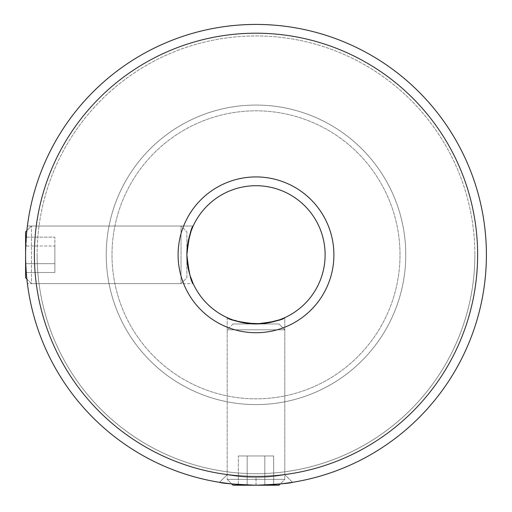 <?xml version="1.0" encoding="UTF-8"?>
<svg xmlns="http://www.w3.org/2000/svg" width="512" height="512" viewBox="0 0 512 512"><rect width="100%" height="100%" fill="white"/><g stroke="black" fill="none" stroke-linecap="round" stroke-linejoin="round"><path stroke-width="0.38" stroke-dasharray="2.56 1.92" d="M27.405 226.029L193.165 226.029L27.405 226.029C26.803 227.731 26.202 237.331 25.6 254.829C26.202 237.318 26.803 227.718 27.405 226.029C26.803 227.731 26.202 237.331 25.6 254.829A230.4 230.4 0 0 0 256 485.229A230.4 230.4 0 0 0 486.4 254.829A230.4 230.4 0 0 0 256 24.429A230.4 230.4 0 0 0 25.6 254.829C26.202 272.314 26.803 281.914 27.405 283.629C26.803 281.939 26.202 272.339 25.6 254.829C26.202 272.314 26.803 281.914 27.405 283.629C26.803 281.939 26.202 272.339 25.6 254.829A230.4 230.4 0 0 0 256 485.229A230.4 230.4 0 0 0 486.4 254.829A230.4 230.4 0 0 1 256 485.229A230.4 230.4 0 0 1 25.6 254.829A230.4 230.4 0 0 0 256 485.229A230.4 230.4 0 0 0 486.4 254.829A230.4 230.4 0 0 1 256 485.229A230.4 230.4 0 0 1 25.6 254.829A230.4 230.4 0 0 0 256 485.229A230.4 230.4 0 0 0 486.4 254.829A230.4 230.4 0 0 1 256 485.229A230.4 230.4 0 0 1 25.6 254.829A230.4 230.4 0 0 0 256 485.229A230.4 230.4 0 0 0 486.4 254.829A230.4 230.4 0 0 1 256 485.229A230.4 230.4 0 0 1 25.6 254.829A230.4 230.4 0 0 0 256 485.229A230.4 230.4 0 0 0 486.4 254.829A230.4 230.4 0 0 1 256 485.229A230.4 230.4 0 0 1 25.6 254.829A230.4 230.4 0 0 0 256 485.229A230.4 230.4 0 0 0 486.4 254.829A230.4 230.4 0 0 1 256 485.229A230.4 230.4 0 0 1 25.6 254.829A230.4 230.4 0 0 0 256 485.229A230.4 230.4 0 0 0 486.4 254.829A230.4 230.4 0 0 1 256 485.229A230.4 230.4 0 0 1 25.6 254.829L26.88 230.605L31.45 226.029L25.6 231.878L25.6 277.773L25.6 231.878L25.6 277.773L31.45 283.629L31.45 226.029L31.45 283.629L181.03 283.629L181.03 226.029L181.03 283.629L186.88 277.773L186.88 231.878L186.88 277.773L181.03 283.629L31.45 283.629L26.88 279.053M25.6 245.997L25.6 272.493L25.6 245.997L54.861 245.997L54.861 237.165L25.6 237.165L54.861 237.165L54.861 263.661L54.861 245.997L25.6 245.997L54.861 245.997L54.861 237.165L54.861 245.997L25.6 245.997M54.861 263.661L25.6 263.661L54.861 263.661L54.861 272.493L54.861 263.661L25.6 263.661L54.861 263.661L54.861 245.997L54.861 272.493L25.6 272.493L54.861 272.493L54.861 263.661M281.862 483.77L256.038 485.229C278.246 484.262 290.394 483.296 292.48 482.323C290.374 483.29 278.214 484.256 256 485.229L231.776 483.949L256.038 485.229C278.246 484.262 290.394 483.296 292.48 482.323C290.374 483.29 278.214 484.256 256 485.229L231.776 483.949L227.2 479.373L256 479.373L227.2 479.373L233.05 485.229L278.95 485.229L256 485.229L278.95 485.229L284.8 479.373L227.2 479.373L284.8 479.373L256 479.373L284.8 479.373L284.8 329.798L227.2 329.798L284.8 329.798L256 329.798L284.8 329.798L278.95 323.949L233.05 323.949L278.95 323.949L256 323.949L278.95 323.949L284.8 329.798L284.8 479.373L280.224 483.949M247.168 485.229L273.664 485.229L238.336 485.229L264.832 485.229L247.168 485.229L247.168 455.968L238.336 455.968L238.336 485.229L238.336 455.968L247.168 455.968L247.168 485.229L247.168 455.968L264.832 455.968L264.832 485.229L273.664 485.229L264.832 485.229L264.832 455.968L238.336 455.968L273.664 455.968L273.664 485.229L273.664 455.968L247.168 455.968L247.168 485.229M256 329.798L227.2 329.798L256 329.798M256 323.949L233.05 323.949L256 323.949M264.832 455.968L264.832 485.229L264.832 455.968L273.664 455.968L264.832 455.968M227.2 317.664L227.2 474.643L219.52 482.323L227.2 474.643C224.083 474.355 244.109 477.747 256 477.453C267.898 477.747 287.91 474.355 284.8 474.643C287.904 474.355 267.904 477.747 256.032 477.453C244.077 477.747 224.07 474.349 227.2 474.643L227.2 317.664C228.89 319.84 238.49 321.933 255.987 323.949C273.542 321.926 283.142 319.834 284.8 317.664L284.8 474.643C287.904 474.355 267.904 477.747 256.032 477.453C244.077 477.747 224.07 474.349 227.2 474.643C224.083 474.355 244.109 477.747 256 477.453C267.898 477.747 287.91 474.355 284.8 474.643L284.8 317.664M400 254.829A144 144 0 0 0 256 110.829A144 144 0 0 0 112 254.829A144 144 0 0 0 256 398.829A144 144 0 0 0 400 254.829A144 144 0 0 0 256 110.829A144 144 0 0 0 112 254.829A144 144 0 0 0 256 398.829A144 144 0 0 0 400 254.829A144 144 0 0 0 256 110.829A144 144 0 0 0 112 254.829A144 144 0 0 0 256 398.829A144 144 0 0 0 400 254.829A144 144 0 0 0 256 110.829A144 144 0 0 0 112 254.829A144 144 0 0 0 256 398.829A144 144 0 0 0 400 254.829A144 144 0 0 0 256 110.829A144 144 0 0 0 112 254.829A144 144 0 0 0 256 398.829A144 144 0 0 0 400 254.829A144 144 0 0 0 256 110.829A144 144 0 0 0 112 254.829A144 144 0 0 0 256 398.829A144 144 0 0 0 400 254.829A144 144 0 0 0 256 110.829A144 144 0 0 0 112 254.829A144 144 0 0 0 256 398.829A144 144 0 0 0 400 254.829M193.165 226.029C190.995 227.699 188.896 237.299 186.88 254.829C188.902 272.365 190.995 281.965 193.165 283.629L27.405 283.629L193.165 283.629M333.901 254.829A77.901 77.901 0 0 0 256 176.928A77.901 77.901 0 0 0 178.099 254.829A77.901 77.901 0 0 0 256 332.723A77.901 77.901 0 0 0 333.901 254.829A77.901 77.901 0 0 0 256 176.928A77.901 77.901 0 0 0 178.099 254.829A77.901 77.901 0 0 0 256 332.723A77.901 77.901 0 0 0 333.901 254.829A77.901 77.901 0 0 0 256 176.928A77.901 77.901 0 0 0 178.099 254.829A77.901 77.901 0 0 0 256 332.723A77.901 77.901 0 0 0 333.901 254.829M186.88 254.829A69.12 69.12 0 0 1 256 185.709A69.12 69.12 0 0 1 325.12 254.829A69.12 69.12 0 0 1 256 323.949A69.12 69.12 0 0 1 186.88 254.829A69.12 69.12 0 0 1 256 185.709A69.12 69.12 0 0 1 325.12 254.829A69.12 69.12 0 0 1 256 323.949A69.12 69.12 0 0 1 186.88 254.829A69.12 69.12 0 0 1 256 185.709A69.12 69.12 0 0 1 325.12 254.829A69.12 69.12 0 0 1 256 323.949A69.12 69.12 0 0 1 186.88 254.829M477.619 254.829A221.619 221.619 0 0 1 256 476.448A221.619 221.619 0 0 1 34.381 254.829A221.619 221.619 0 0 1 256 33.203A221.619 221.619 0 0 1 477.619 254.829M189.952 275.206L189.811 274.752M267.072 323.053L261.203 323.75M245.331 323.117L229.53 318.675M25.6 254.829A230.4 230.4 0 0 1 256 24.429A230.4 230.4 0 0 1 486.4 254.829A230.4 230.4 0 0 0 256 24.429A230.4 230.4 0 0 0 25.6 254.829A230.4 230.4 0 0 1 256 24.429A230.4 230.4 0 0 1 486.4 254.829A230.4 230.4 0 0 0 256 24.429A230.4 230.4 0 0 0 25.6 254.829A230.4 230.4 0 0 1 256 24.429A230.4 230.4 0 0 1 486.4 254.829A230.4 230.4 0 0 0 256 24.429A230.4 230.4 0 0 0 25.6 254.829A230.4 230.4 0 0 1 256 24.429A230.4 230.4 0 0 1 486.4 254.829A230.4 230.4 0 0 0 256 24.429A230.4 230.4 0 0 0 25.6 254.829A230.4 230.4 0 0 1 256 24.429A230.4 230.4 0 0 1 486.4 254.829A230.4 230.4 0 0 0 256 24.429A230.4 230.4 0 0 0 25.6 254.829A230.4 230.4 0 0 1 256 24.429A230.4 230.4 0 0 1 486.4 254.829A230.4 230.4 0 0 0 256 24.429A230.4 230.4 0 0 0 25.6 254.829A230.4 230.4 0 0 1 256 24.429A230.4 230.4 0 0 1 486.4 254.829A230.4 230.4 0 0 0 256 24.429A230.4 230.4 0 0 0 25.6 254.829A230.4 230.4 0 0 1 256 24.429A230.4 230.4 0 0 1 486.4 254.829A230.4 230.4 0 0 0 256 24.429A230.4 230.4 0 0 0 25.6 254.829A230.4 230.4 0 0 1 256 24.429A230.4 230.4 0 0 1 486.4 254.829A230.4 230.4 0 0 0 256 24.429A230.4 230.4 0 0 0 25.6 254.829A230.4 230.4 0 0 1 256 24.429A230.4 230.4 0 0 1 486.4 254.829A230.4 230.4 0 0 0 256 24.429A230.4 230.4 0 0 0 25.6 254.829A230.4 230.4 0 0 1 256 24.429A230.4 230.4 0 0 1 486.4 254.829A230.4 230.4 0 0 0 256 24.429A230.4 230.4 0 0 0 25.6 254.829A230.4 230.4 0 0 1 256 24.429A230.4 230.4 0 0 1 486.4 254.829A230.4 230.4 0 0 0 256 24.429A230.4 230.4 0 0 0 25.6 254.829A230.4 230.4 0 0 1 256 24.429A230.4 230.4 0 0 1 486.4 254.829A230.4 230.4 0 0 0 256 24.429A230.4 230.4 0 0 0 25.6 254.829A230.4 230.4 0 0 1 256 24.429A230.4 230.4 0 0 1 486.4 254.829A230.4 230.4 0 0 0 256 24.429A230.4 230.4 0 0 0 25.6 254.829M256.038 485.229L256.032 477.453L256.038 485.229M256 485.229L256 477.453L256 485.229M405.76 254.829A149.76 149.76 0 0 0 256 105.069A149.76 149.76 0 0 0 106.24 254.829A149.76 149.76 0 0 1 256 105.069A149.76 149.76 0 0 1 405.76 254.829A149.76 149.76 0 0 0 256 105.069A149.76 149.76 0 0 0 106.24 254.829A149.76 149.76 0 0 1 256 105.069A149.76 149.76 0 0 1 405.76 254.829A149.76 149.76 0 0 0 256 105.069A149.76 149.76 0 0 0 106.24 254.829A149.76 149.76 0 0 1 256 105.069A149.76 149.76 0 0 1 405.76 254.829A149.76 149.76 0 0 0 256 105.069A149.76 149.76 0 0 0 106.24 254.829A149.76 149.76 0 0 1 256 105.069A149.76 149.76 0 0 1 405.76 254.829A149.76 149.76 0 0 0 256 105.069A149.76 149.76 0 0 0 106.24 254.829A149.76 149.76 0 0 1 256 105.069A149.76 149.76 0 0 1 405.76 254.829A149.76 149.76 0 0 0 256 105.069A149.76 149.76 0 0 0 106.24 254.829A149.76 149.76 0 0 1 256 105.069A149.76 149.76 0 0 1 405.76 254.829A149.76 149.76 0 0 0 256 105.069A149.76 149.76 0 0 0 106.24 254.829A149.76 149.76 0 0 1 256 105.069A149.76 149.76 0 0 1 405.76 254.829A149.76 149.76 0 0 1 256 404.589A149.76 149.76 0 0 1 106.24 254.829A149.76 149.76 0 0 0 256 404.589A149.76 149.76 0 0 0 405.76 254.829A149.76 149.76 0 0 1 256 404.589A149.76 149.76 0 0 1 106.24 254.829A149.76 149.76 0 0 0 256 404.589A149.76 149.76 0 0 0 405.76 254.829A149.76 149.76 0 0 1 256 404.589A149.76 149.76 0 0 1 106.24 254.829A149.76 149.76 0 0 0 256 404.589A149.76 149.76 0 0 0 405.76 254.829A149.76 149.76 0 0 1 256 404.589A149.76 149.76 0 0 1 106.24 254.829A149.76 149.76 0 0 0 256 404.589A149.76 149.76 0 0 0 405.76 254.829A149.76 149.76 0 0 1 256 404.589A149.76 149.76 0 0 1 106.24 254.829A149.76 149.76 0 0 0 256 404.589A149.76 149.76 0 0 0 405.76 254.829A149.76 149.76 0 0 1 256 404.589A149.76 149.76 0 0 1 106.24 254.829A149.76 149.76 0 0 0 256 404.589A149.76 149.76 0 0 0 405.76 254.829A149.76 149.76 0 0 1 256 404.589A149.76 149.76 0 0 1 106.24 254.829A149.76 149.76 0 0 0 256 404.589A149.76 149.76 0 0 0 405.76 254.829M474.88 254.829A218.88 218.88 0 0 1 256 473.709A218.88 218.88 0 0 1 37.12 254.829A218.88 218.88 0 0 0 256 473.709A218.88 218.88 0 0 0 474.88 254.829A218.88 218.88 0 0 1 256 473.709A218.88 218.88 0 0 1 37.12 254.829A218.88 218.88 0 0 0 256 473.709A218.88 218.88 0 0 0 474.88 254.829A218.88 218.88 0 0 1 256 473.709A218.88 218.88 0 0 1 37.12 254.829A218.88 218.88 0 0 0 256 473.709A218.88 218.88 0 0 0 474.88 254.829A218.88 218.88 0 0 1 256 473.709A218.88 218.88 0 0 1 37.12 254.829A218.88 218.88 0 0 0 256 473.709A218.88 218.88 0 0 0 474.88 254.829A218.88 218.88 0 0 1 256 473.709A218.88 218.88 0 0 1 37.12 254.829A218.88 218.88 0 0 0 256 473.709A218.88 218.88 0 0 0 474.88 254.829A218.88 218.88 0 0 1 256 473.709A218.88 218.88 0 0 1 37.12 254.829A218.88 218.88 0 0 0 256 473.709A218.88 218.88 0 0 0 474.88 254.829A218.88 218.88 0 0 1 256 473.709A218.88 218.88 0 0 1 37.12 254.829A218.88 218.88 0 0 0 256 473.709A218.88 218.88 0 0 0 474.88 254.829A218.88 218.88 0 0 0 256 35.949A218.88 218.88 0 0 0 37.12 254.829A218.88 218.88 0 0 1 256 35.949A218.88 218.88 0 0 1 474.88 254.829A218.88 218.88 0 0 0 256 35.949A218.88 218.88 0 0 0 37.12 254.829A218.88 218.88 0 0 1 256 35.949A218.88 218.88 0 0 1 474.88 254.829A218.88 218.88 0 0 0 256 35.949A218.88 218.88 0 0 0 37.12 254.829A218.88 218.88 0 0 1 256 35.949A218.88 218.88 0 0 1 474.88 254.829A218.88 218.88 0 0 0 256 35.949A218.88 218.88 0 0 0 37.12 254.829A218.88 218.88 0 0 1 256 35.949A218.88 218.88 0 0 1 474.88 254.829A218.88 218.88 0 0 0 256 35.949A218.88 218.88 0 0 0 37.12 254.829A218.88 218.88 0 0 1 256 35.949A218.88 218.88 0 0 1 474.88 254.829A218.88 218.88 0 0 0 256 35.949A218.88 218.88 0 0 0 37.12 254.829A218.88 218.88 0 0 1 256 35.949A218.88 218.88 0 0 1 474.88 254.829A218.88 218.88 0 0 0 256 35.949A218.88 218.88 0 0 0 37.12 254.829A218.88 218.88 0 0 1 256 35.949A218.88 218.88 0 0 1 474.88 254.829M31.45 226.029L181.03 226.029L186.88 231.878L181.03 226.029L31.45 226.029M233.05 323.949L227.2 329.798L227.2 479.373L227.2 329.798L233.05 323.949M292.48 482.323L284.8 474.643L292.48 482.323"/><path stroke-width="0.77" d="M26.88 279.053L25.6 277.773L25.6 231.878L26.88 230.605L27.405 226.029M280.224 483.949L278.95 485.229L233.05 485.229L231.776 483.949L219.52 482.323M281.862 483.77L292.48 482.323M256.038 485.229C278.246 484.262 290.394 483.296 292.48 482.323C290.374 483.29 278.214 484.256 256 485.229C233.76 484.262 221.6 483.296 219.52 482.323C221.581 483.29 233.754 484.262 256.038 485.229M187.75 265.779L186.88 254.829A69.12 69.12 0 0 0 256 323.949A69.12 69.12 0 0 0 325.12 254.829A69.12 69.12 0 0 0 256 185.709A69.12 69.12 0 0 0 186.88 254.829C188.896 237.299 190.995 227.699 193.165 226.029C190.995 227.699 188.896 237.299 186.88 254.829C188.902 272.365 190.995 281.965 193.165 283.629L189.952 275.206M178.099 254.829A77.901 77.901 0 0 1 256 176.928A77.901 77.901 0 0 1 333.901 254.829A77.901 77.901 0 0 1 256 332.723A77.901 77.901 0 0 1 178.099 254.829M34.381 254.829A221.619 221.619 0 0 0 256 476.448A221.619 221.619 0 0 0 477.619 254.829A221.619 221.619 0 0 0 256 33.203A221.619 221.619 0 0 0 34.381 254.829M486.4 254.829A230.4 230.4 0 0 1 256 485.229A230.4 230.4 0 0 1 25.6 254.829A230.4 230.4 0 0 1 256 24.429A230.4 230.4 0 0 1 486.4 254.829M229.53 318.675L227.2 317.664C228.89 319.84 238.49 321.933 255.987 323.949C273.542 321.926 283.142 319.834 284.8 317.664L279.91 319.68L267.072 323.053M193.165 283.629C190.982 281.92 188.89 272.32 186.88 254.829L187.77 243.789M187.795 243.61L191.162 230.874L193.165 226.029M189.811 274.752L187.802 266.08M261.203 323.75L245.331 323.117M284.8 317.664C283.117 319.84 273.517 321.933 256.006 323.949C238.49 321.933 228.883 319.84 227.2 317.664"/></g></svg>
